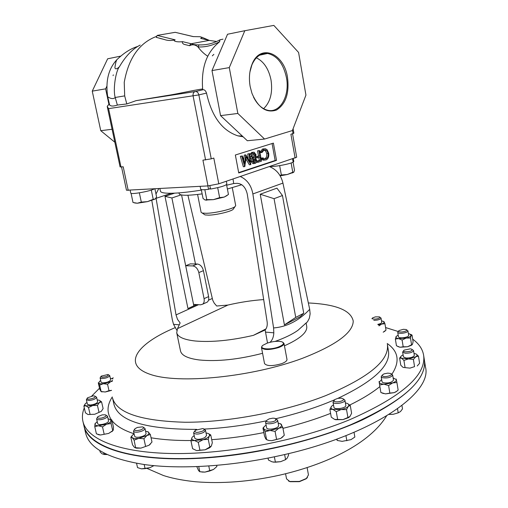 <?xml version="1.0" encoding="UTF-8"?>
<svg xmlns="http://www.w3.org/2000/svg" width="508" height="508" viewBox="0 0 508 508"><rect width="100%" height="100%" fill="white"/><g stroke="black" fill="none" stroke-linecap="round" stroke-linejoin="round"><path stroke-width="0.76" d="M253.498 97.072C257.156 104.305 261.791 108.674 267.411 110.192C279.895 113.722 290.043 95.853 286.455 77.686C283.426 63.716 277.127 55.639 267.557 53.448C260.788 52.921 255.575 56.718 251.917 64.846L249.904 72.079M263.608 108.674C270.364 102.165 272.84 92.634 271.037 80.08C268.757 68.98 263.862 61.551 256.362 57.804M287.515 77.483C284.131 53.137 260.033 43.11 252.038 64.262C249.384 70.961 248.761 78.403 250.165 86.589L251.962 93.345C258.223 107.848 266.414 113.405 276.523 110.02C285.775 104.108 289.439 93.262 287.515 77.483M267.138 343.141L262.922 345.275C257.931 348.901 269.577 350.33 278.276 347.053C283.635 344.881 284.81 343.122 281.8 341.77C277.838 340.855 272.948 341.312 267.138 343.141M282.969 342.348L284.01 343.465C284.099 344.818 282.296 346.189 278.6 347.574C269.526 350.126 263.823 350.145 261.487 347.637L262.052 346.227M284.01 343.465L286.982 359.423C287.084 360.845 285.293 362.267 281.616 363.677C272.586 366.262 266.891 366.23 264.528 363.576L261.487 347.637M204.114 214.3L205.067 214.928L208.617 215.157C215.957 215.049 230.334 211.703 233.02 209.493L233.661 208.553M197.587 194.475L201.124 212.338L202.216 213.042L206.362 213.303C214.947 213.157 231.839 209.233 234.95 206.68L235.699 205.619L232.289 187.731M159.906 188.646L160.433 191.205C160.89 192.913 165.811 193.554 175.184 193.129C182.423 192.748 191.16 191.738 201.39 190.113M263.677 299.587C252.051 300.393 240.132 302.222 227.927 305.054L177.502 328.632L176.721 332.727L180.511 350.939C181.559 355.46 187.782 358.47 199.187 359.956C217.297 361.747 238.423 359.524 262.566 353.301M284.442 345.808C300.063 338.792 307.492 332.321 306.73 326.403L306.108 322.955M275.088 341.42C284.912 337.89 292.525 334.194 297.929 330.321L303.155 325.622M267.513 343.014L265.151 329.971L253.384 335.363L265.97 328.905M176.721 332.727C177.711 336.975 183.909 339.738 195.307 341.008C211.607 342.398 230.962 340.512 253.384 335.363M412.68 339.147C418.897 343.694 422.542 349.034 423.608 355.168C426.549 375.158 401.904 396.678 349.669 419.735C299.066 440.557 227.768 454.228 173.52 453.542C119.151 452.857 86.811 439.122 82.925 421.392C81.947 417.024 82.404 412.509 84.296 407.854M91.732 396.069L99.504 388.214M112.09 378.53L113.214 377.774M82.925 421.392L83.953 425.825C87.897 443.77 120.256 457.746 174.6 458.572C228.816 459.403 300.038 445.745 350.558 424.809C402.711 401.618 427.291 379.901 424.313 359.664L423.608 355.168M385.578 327.546L398.209 331.508L397.726 332.327L398.45 336.829C398.742 337.591 400.139 337.922 402.628 337.807C406.324 337.395 408.337 336.588 408.667 335.388L407.949 330.879C407.613 332.067 405.6 332.867 401.898 333.286C399.409 333.4 398.012 333.083 397.726 332.327M265.151 329.971C266.929 327.971 267.589 325.222 267.119 321.716L247.263 194.05C245.662 187.344 242.329 183.775 237.255 183.337L233.686 183.54L226.67 185.217M195.466 263.982L181.572 194.977M174.631 193.154L164.979 196.355L187.96 308.559L196.52 304.565M187.96 308.559L196.767 304.578M164.979 196.355L171.894 197.968L185.687 265.754L192.742 265.919L197.352 264.02C200.311 264.478 202.336 266.687 203.422 270.656L208.61 296.602C209.036 299.066 208.597 300.895 207.296 302.076L205.88 302.717M203.422 270.656L198.819 272.586L204.057 298.647C204.489 301.123 204.057 302.952 202.756 304.14L200.596 304.819L193.542 304.375L193.827 305.784M193.542 304.375L185.687 265.754L190.297 263.868L197.352 264.02M181.096 194.881L171.894 197.968M198.819 272.586C197.726 268.605 195.701 266.382 192.742 265.919M269.621 166.681C276.549 169.589 280.994 175.063 282.943 183.102L309.69 309.321L310.134 313.868L309.347 318.23L307.473 321.799L304.584 324.314M233.045 179.006L233.686 183.54M265.443 332.105L273.818 332.816L273.59 327.952C287.007 326.822 299.041 320.611 309.69 309.321M282.943 183.102L252.87 193.942L273.59 327.952M252.87 193.942C251.314 185.464 247.136 179.667 240.354 176.543M303.74 313.258L300.285 316.668L284.423 324.898L260.217 194.227L276.943 188.144L282.461 195.536L274.06 198.679L295.739 317.398L303.74 313.258L282.461 195.536M270.078 342.271C272.39 340.055 273.641 336.906 273.818 332.816M171.418 193.262L156.077 198.33L176.028 314.909L198.577 304.692M187.909 195.237L212.763 300.304L214.255 303.206L216.706 306.013L227.927 305.054M151.809 200.45L172.333 319.843L173.526 324.326L176.828 330.27M177.502 328.632L180.137 322.948L177.502 319.335L176.028 314.909M179.299 324.815L173.526 324.326M155.988 194.043L158.699 188.716M284.423 324.898L295.739 317.398M260.217 194.227L274.06 198.679M292.551 133.75L296.697 157.22L218.789 183.813L207.969 185.909L126.479 190.233L121.526 166.935M273.406 143.116L235.35 155.004L238.741 172.968L276.53 160.395L273.406 143.116M248.221 158.934L247.752 153.949L249.777 153.626L250.831 164.643L249.352 164.776L245.866 158.839M250.736 164.668L246.139 156.826L244.818 166.611L243.338 166.745L240.354 156.286L242.399 155.962L244.545 163.5L245.701 154.915L244.316 155.035L245.847 154.87L249.892 161.785L249.136 153.835L247.752 153.949M243.611 160.236L244.316 155.035M253.797 163.601L252.901 163.671L251.2 161.525L251.79 158.972L250.139 157.417M249.885 154.718L251.689 152.419L252.692 152.33M258.108 162.249L257.912 161.163L260.693 160.255L260.09 156.997L257.308 157.893L257.105 156.807L259.893 155.905L258.94 150.736L259.569 150.539L261.518 161.138L258.108 162.249L256.724 162.357L256.603 161.696M256.692 161.214L259.309 160.363L258.769 157.423M257.308 157.893L255.924 158.007L255.791 157.29M255.969 156.839L258.509 156.019L257.556 150.857L259.569 150.539M264.617 160.058L263.106 160.141L261.207 158.839L261.633 158.026L263.017 157.918L264.566 158.928C266.313 158.071 267.024 156.267 266.706 153.518L265.735 151.155L264.052 149.987L265.443 149.866L264.179 149.943L262.02 152.489L260.642 152.61L259.975 152.152L262.592 148.984L263.969 148.857L262.592 148.984M238.677 172.618L275.146 160.503L272.078 143.529M275.146 160.503L276.53 160.395M262.02 152.489L261.36 152.038L263.976 148.857L265.506 148.768L267.164 149.803L268.713 153.276C269.113 156.743 268.211 158.966 266.014 159.944L264.49 160.033L262.585 158.731L261.207 158.839M261.36 152.038L259.975 152.152M264.566 158.928L265.855 158.852C267.659 158.052 268.402 156.229 268.084 153.403L266.706 153.518M268.084 153.403L267.119 151.035L265.443 149.866M265.855 158.852L264.674 158.947M262.585 158.731L263.017 157.918M258.94 150.736L257.556 150.857M259.893 155.905L258.509 156.019M257.105 156.807L255.949 156.896M260.693 160.255L259.309 160.363M257.912 161.163L256.686 161.258M254.94 162.427L256.032 160.312L254.87 158.985L254.279 159.017L253.225 161.246L254.229 162.477L254.94 162.427L254.229 162.477M252.584 161.417L253.174 158.858L251.276 156.458L251.403 154.07L253.073 152.298L254.146 152.229L256.07 154.832L255.219 158.198L256.667 160.122L256.661 161.442L255.727 163.182L254.286 163.57L252.584 161.417L251.2 161.525M254.064 157.931L255.435 155.004L254.108 153.346L253.27 153.397L251.911 156.235L253.346 157.969L254.064 157.931L253.416 157.982M253.174 158.858L251.79 158.972M253.073 152.298L251.689 152.419M251.403 154.07L250.019 154.191M251.276 156.458L250.057 156.559M253.93 162.35L254.648 160.42L253.86 159.252M256.032 160.312L254.648 160.42M253.06 157.867L254.051 155.118L252.946 153.53M255.435 155.004L254.051 155.118M249.136 153.835L249.777 153.626M244.729 166.643L241.744 156.166L240.354 156.286M241.744 156.166L242.399 155.962M204.838 189.694L206.794 199.631L205.099 200.038L203.035 198.457L201.282 189.573M217.697 187.655L219.634 197.637L213.398 199.644L206.794 199.631M210.388 188.379L209.194 188.995L210.464 188.792M226.549 184.614L228.448 194.488L224.25 197.06L219.634 197.637M205.099 200.038L213.398 199.644L224.25 197.06L227.114 195.529M209.194 188.995L208.553 189.332C203.676 189.922 201.054 189.871 200.698 189.186L200.139 186.353M209.868 185.731L210.515 189.052C220.269 187.331 225.723 185.68 226.873 184.093L226.333 181.267M207.88 185.915L208.553 189.332M131.077 193.338L133.013 202.495L137.338 203.232L147.466 201.632L141.307 202.095L137.338 203.232L134.645 202.965M139.363 192.83L141.307 202.095M153.213 199.307L147.466 201.632L155.105 199.072L153.213 199.307L151.295 190.075M154.927 188.925L156.591 196.99L155.105 199.072M130.169 190.335L130.746 193.078C130.41 194.786 149.803 191.389 154.134 188.976M291.128 162.966L292.779 172.25L287.236 174.536L281.343 174.949L279.965 175.514M279.66 165.633L281.343 174.949M293.072 162.16L294.507 170.256L293.815 172.18L292.779 172.25M270.18 166.491L270.256 166.897M280.162 175.851L287.236 174.536L293.688 172.301M293.103 161.868L293.789 161.455L293.3 158.699M270.453 166.402C274.39 166.967 290.246 163.97 293.148 162.115L292.589 158.941M293.084 158.769L293.624 161.785M295.123 158.083L290.913 134.258L293.891 133.198L293.097 128.702M243.116 136.792L237.973 135.884C222.161 130.683 211.671 116.415 206.515 93.078L198.857 94.913L211.252 158.845L213.811 158.058L218.789 183.813M207.969 185.909L202.933 160.166L211.252 158.845M156.28 36.506C139.23 42.983 128.549 58.255 124.231 82.328L124.682 95.885L126.79 103.956L136.074 100.654L195.459 91.529C197.117 91.51 198.247 92.64 198.857 94.913L108.579 108.642L107.22 106.439L120.085 166.922L123.209 166.795L128.219 190.449M107.22 106.439L108.293 104.915M216.668 41.465L209.15 40.399L200.654 38.373C202.425 37.782 202.203 37.23 199.993 36.722L193.192 36.601L175.209 32.315L157.131 35.42L175.158 39.834C172.206 40.907 176.632 42.367 182.639 41.662L191.154 43.745C192.983 44.571 195.637 44.952 199.098 44.882C206.184 45.161 213.017 43.542 219.602 40.018M200.654 38.373L208.921 40.303M216.103 41.408L209.15 40.399L191.154 43.745L189.509 45.688L184.004 44.329C182.416 43.402 181.959 42.513 182.639 41.662M175.158 39.834C171.228 40.831 167.526 40.691 164.065 39.414L156.299 37.357L157.131 35.42M136.074 100.654L166.573 95.612C176.314 94.19 193.256 90.265 202.603 88.944M219.78 41.618C207.321 51.702 200.914 66.065 202.679 89.668L203.238 89.7C204.616 89.719 205.708 90.849 206.515 93.078M213.868 54.343L212.312 55.848M207.823 56.28C204.197 54.007 200.914 50.895 197.98 46.952C195.288 44.634 192.57 44.196 189.827 45.631M140.183 45.079C132.512 48.933 125.59 56.147 119.424 66.726C115.767 70.949 112.808 89.579 115.202 97.472C112.617 100.235 107.899 97.015 107.696 96.704L109.557 104.743C110.579 106.356 113.182 106.464 117.367 105.061L126.79 103.956M124.682 95.885L115.202 97.472L117.367 105.061M208.807 40.316L209.296 40.38M175.209 32.315L193.351 36.595M234.137 128.359L247.326 140.741L264.56 139.046L237.846 113.455L220.567 115.627L234.137 128.359M237.846 113.455L229.286 67.608L244.812 30.709L227.533 34.246L211.995 70.574L220.567 115.627M199.098 44.882L197.98 46.952C205.359 47.263 212.477 45.549 219.323 41.821L220.072 39.757L222.999 39.167M184.004 44.329L189.509 45.688L190.811 43.663M107.69 96.685C105.416 81.07 108.471 68.745 116.865 59.703C116.084 60.979 115.43 63.659 114.891 67.735C115.424 69.482 116.935 69.145 119.424 66.726M113.341 74.892L113.049 75.609M106.845 86.265L105.632 88.843L109.042 104.896M244.812 30.709L273.844 25.4L298.583 52.457L305.943 95.123L292.392 130.556L264.56 139.046M229.286 67.608L211.995 70.574M114.833 142.234L100.755 130.689L92.253 91.142L105.632 88.843M100.755 130.689L112.078 129.267M92.253 91.142L107.652 58.801L120.72 56.121M241.795 184.715L227.394 189.014M202.133 193.897C187.877 195.745 180.219 195.701 179.178 193.764L179 192.881M307.423 477.558L306.14 478.796L299.396 481.667L290.138 481.698L288.487 480.993M285.572 473.767L286.55 478.866L289.744 481.476L299.396 481.438L306.426 478.453L308.464 474.891L307.111 467.614M424.332 359.778L424.351 359.886C426.961 378.25 406.273 398.285 362.28 419.976C318.503 440.176 254.241 455.466 199.479 458.305C131.267 462.07 87.649 446.761 84.004 426.047L83.979 425.933M343.408 398.945L344.9 400.145C345.688 402.78 333.781 404.87 333.051 402.228L334.004 400.463M345.757 405.174L345.815 405.371C346.608 408.045 334.715 410.127 333.985 407.448L333.921 407.105M343.478 399.066C344.653 401.168 334.67 403.092 334.029 400.888L334.67 399.618L337.795 398.367L341.535 398.151L343.478 399.066M106.045 415.169L107.455 416.135C107.271 417.493 105.296 418.617 101.53 419.519C98.666 419.995 97.022 419.779 96.59 418.871L97.441 417.335M107.455 416.135L108.547 420.935C108.363 422.307 106.388 423.443 102.629 424.339C99.771 424.815 98.127 424.593 97.688 423.672L96.59 418.871M101.397 418.09C98.025 418.535 96.857 418.059 97.898 416.662L102.191 414.871L105.34 414.795C106.921 415.817 105.607 416.916 101.397 418.09M379.857 317.157L381.025 318.078C380.949 318.859 379.641 319.532 377.107 320.084L373.818 320.37M381.025 318.078L381.73 322.339C381.654 323.139 380.346 323.812 377.819 324.364L377.774 324.371M375.368 316.878L379.425 316.871C380.467 317.551 379.584 318.237 376.784 318.916C373.253 319.367 371.843 319.037 372.555 317.919L375.368 316.878M406.705 329.882L407.949 330.879M403.415 329.298L406.184 329.54C407.378 330.581 405.962 331.394 401.93 331.991C399.059 332.048 398.075 331.572 398.983 330.562L403.415 329.298M276.079 418.967L277.609 420.16L277.343 421.075C275.717 423.736 265.728 424.885 265.595 422.434L265.951 421.399M277.609 420.16L278.619 425.463L278.359 426.383C276.739 429.076 266.764 430.219 266.617 427.736L265.595 422.434M275.984 419.983C274.314 422.58 264.624 422.929 266.795 420.326L269.17 418.865L272.961 418.147L275.082 418.37L275.984 419.983M95.269 396.31L96.59 397.199C95.968 398.837 93.453 399.942 89.04 400.514L86.366 399.758L87.166 398.335M96.59 397.199L97.625 401.726C97.009 403.377 94.494 404.489 90.087 405.06L87.414 404.285L86.366 399.758M89.306 399.142C87.312 399.155 86.728 398.704 87.535 397.789L93.205 395.884L94.698 395.999C95.866 397.262 94.069 398.31 89.306 399.142M143.453 427.33L144.939 428.384C144.99 429.412 143.72 430.409 141.141 431.368C136.982 432.562 134.429 432.486 133.496 431.152L134.398 429.52M144.939 428.384L146.05 433.432C146.101 434.473 144.837 435.483 142.259 436.448C138.106 437.642 135.56 437.566 134.62 436.207L133.496 431.152M140.519 429.965C135.7 431.108 133.845 430.689 134.963 428.708L137.458 427.399L142.602 426.866C144.323 427.641 143.631 428.676 140.519 429.965M391.7 374.193L392.678 375.095C390.9 377.577 387.382 378.422 382.124 377.628L381.184 376.739L382.162 375.241M392.678 375.095L393.503 380.13C391.738 382.638 388.22 383.489 382.962 382.67L382.022 381.768L381.184 376.739M390.576 373.463C394.087 374.72 386.004 377.622 382.899 376.212L382.219 375.71L382.232 375.075L384.042 373.863L387.788 373.132L390.576 373.463M266.408 420.821C244.9 425.31 224.079 428.066 203.937 429.095L205.473 430.232L203.803 432.333C198.85 434.454 195.453 434.619 193.624 432.835L194.57 431.159M205.473 430.232L206.553 435.47L204.889 437.591C199.942 439.725 196.552 439.884 194.716 438.074L193.624 432.835M202.724 431.051C196.894 433.07 194.399 432.803 195.231 430.244L202.978 428.542C204.508 429.095 204.426 429.933 202.724 431.051M108.483 374.764L109.722 375.603C108.496 377.469 105.658 378.447 101.206 378.536L100.101 377.92L100.857 376.606M109.722 375.603L110.681 379.882C109.461 381.768 106.629 382.753 102.178 382.829L101.073 382.207L100.101 377.92M101.74 377.266L101.162 376.155L108.02 374.504C108.591 375.99 106.502 376.911 101.74 377.266M412.223 349.523L413.556 350.603C412.699 352.355 409.899 353.225 405.149 353.225L402.654 352.108L403.593 350.717M413.556 350.603L414.312 355.384C413.468 357.149 410.667 358.026 405.917 358.013L403.428 356.876L402.654 352.108M410.286 348.837L411.582 349.104C412.794 350.66 410.788 351.574 405.568 351.834C403.612 351.568 403.104 351.003 404.063 350.139L410.286 348.837M84.004 426.047L85.655 433.159C89.198 448.329 108.852 458.807 144.602 464.585C180.238 469.468 230.676 466.458 279.292 455.74C371.24 435.896 432.74 393.255 425.482 367.1L424.351 359.886M216.681 465.404L216.903 466.49L213.519 469.462L204.959 472.097L199.822 471.741L198.609 470.637L196.806 466.655M201.803 472.04L204.959 472.097L209.798 470.96L213.519 469.462M208.775 466.014L209.798 470.96M198.736 466.579L199.822 471.741M389.103 414.439L393.338 414.268L389.242 414.357M401.955 405.543L402.501 408.889L400.475 411.575L398.202 412.845L393.338 414.268M397.542 408.826L398.202 412.845M153.848 465.658L149.917 467.678L153.632 465.798M144.177 464.528L145.085 468.643L149.917 467.678L141.459 468.846L137.528 467.614L136.576 463.328M145.085 468.643L141.459 468.846M273.456 462.159L280.645 461.67L275.406 462.197L272.047 461.842L268.427 460L268.053 458.089M288.379 453.644L288.627 454.952L287.261 458.038L285.591 459.645L280.645 461.67M284.62 454.533L285.591 459.645M274.364 456.806L275.406 462.197M106.921 454.546L103.861 454.476M106.851 454.514L102.292 453.949L100.171 452.076L99.86 450.71M103.778 452.977L104.121 454.476M342.157 441.344L350.99 439.642L342.157 441.344L337.229 440.449L336.652 439.293M354.032 432.352L354.851 437.051L350.99 439.642M336.982 439.071L337.229 440.449M345.942 435.667L346.843 440.76M417.246 365.97L419.602 363.284L418.471 356.159L415.785 356.775L408.495 358.921L413.41 359.454L414.553 366.624L409.969 368.129L403.079 367.411L409.969 368.129L414.553 366.624M413.41 359.454L415.785 356.775C417.347 355.689 417.449 354.768 416.103 354L414.001 353.397M403.104 354.895L402.019 355.473C400.437 356.54 400.298 357.467 401.599 358.248L408.495 358.921L403.917 360.432L405.067 367.589M401.18 356.14L399.625 358.115L400.78 365.208L403.079 367.411M399.625 358.115L401.599 358.248L403.917 360.432M418.471 356.159L416.198 354.051M100.711 380.606L99.536 381.368L98.762 383C99.308 383.724 100.857 383.965 103.397 383.73L110.541 381.756L112.528 380.467M112.884 378.968L110.319 378.282M111.569 390.379L105.264 391.992L101.003 391.579M101.124 391.484L99.67 385.07L98.273 382.778L99.72 389.141L101.092 391.522L105.264 391.992L108.998 390.665L111.569 390.341M99.67 385.07L103.397 383.73L107.55 384.239L108.998 390.665M107.55 384.239L110.541 381.756L112.37 381.19M196.888 450.609L199.917 450.183L198.279 442.316L194.361 440.449C192.056 439.922 191.281 438.937 192.043 437.515L190.945 440.836L192.589 448.653L196.475 450.533M190.945 440.836L203.035 439.693C206.267 438.677 208.344 437.445 209.271 435.997C209.963 434.575 209.15 433.61 206.832 433.108L206.045 432.994M194.202 435.597L192.399 437.026M210.896 446.672L209.537 447.827L205.137 449.802L196.907 450.615M199.917 450.183L205.137 449.802L211.341 446.049L212.338 442.709L210.737 434.931L208.305 433.565M198.279 442.316L203.035 439.693L208.255 439.331L209.874 447.18M208.255 439.331L209.271 435.997L210.737 434.931M397.599 390.538L396.176 391.725L398.145 390.049L396.913 382.511L392.582 382.937L383.915 384.194L388.595 385.534L389.846 393.097L385.528 393.89L381.464 392.798M388.595 385.534L392.582 382.937C395.237 381.921 396.5 380.841 396.367 379.686L393.135 377.895M381.648 379.54L379.165 382.187C379.457 383.311 381.038 383.978 383.915 384.194L379.628 385.013L380.886 392.532L385.528 393.89L394.183 392.646L389.846 393.097M396.176 391.725L394.183 392.646L396.475 391.42M379.063 381.521L379.628 385.013M396.913 382.511L396.176 379.031M150.495 443.973L149.035 445.256L140.913 448.113L136.589 448.183L135.642 447.77L134.087 440.144L132.207 437.623C131.331 436.747 131.718 435.68 133.369 434.416L134.112 433.921M132.207 435.502L130.835 437.274L132.207 437.623C133.382 438.525 135.56 438.766 138.76 438.36L146.907 435.527C148.907 434.13 149.409 432.956 148.406 432.01L145.548 431.146M136.589 448.183L135.052 447.758M130.835 437.274L132.505 444.786L134.366 447.326L135.642 447.77M135.769 447.726L140.913 448.113L149.035 445.256L151.987 442.03L150.336 434.492L147.822 431.654M134.087 440.144L138.76 438.36L143.923 438.747L145.593 446.335M143.923 438.747L146.907 435.527L150.336 434.492M87.979 414.541L94.761 414.255L101.282 411.372L94.761 414.255L87.979 414.541L85.439 412.814L83.877 406.063L85.966 405.835C84.544 405.314 84.48 404.47 85.782 403.314L86.995 402.488M90.081 414.344L88.519 407.556L85.966 405.835L92.754 405.517L99.301 402.673C100.559 401.517 100.463 400.685 99.016 400.183L97.212 399.929M88.519 407.556L92.754 405.517L97.441 405.435L99.301 402.673L101.581 401.866L103.118 408.603L101.282 411.372M101.581 401.866L99.384 400.323M83.877 406.063L85.204 403.898M97.441 405.435L98.99 412.223M282.931 436.772L280.664 438.468L271.805 440.658L276.581 439.382L275.057 431.413L269.831 430.435C266.611 430.486 264.592 429.927 263.792 428.752L265.068 431.736L266.605 439.668L265.76 438.906L264.484 435.908L262.96 428.047L263.792 428.752C263.284 427.736 263.893 426.65 265.62 425.501L266.129 425.196M265.068 431.736L278.714 428.25C281.153 426.91 282.054 425.634 281.419 424.421L278.136 422.923M268.726 440.455L271.805 440.658L268.726 440.455L266.541 439.68M264.141 426.771L262.96 428.047M268.122 440.163L266.605 439.668M276.581 439.382L280.664 438.468L284.283 435.299L282.785 427.38L280.664 423.716M275.057 431.413L278.714 428.25L282.785 427.38M412.198 344.646L411.429 345.262L412.49 344.24L413.099 341.782L412.032 335.077L411.112 335.585C410.515 336.556 408.857 337.382 406.146 338.068L410.496 338.036L411.575 344.786L407.537 346.754L399.967 347.237L397.859 346.545M410.496 338.036L411.112 335.585L409.708 333.902L408.388 333.635M398.17 335.077L396.037 336.607C395.592 337.566 396.43 338.22 398.564 338.576L406.146 338.068L402.101 340.036L403.193 346.793L407.537 346.754L411.429 345.262M396.291 336.264L395.364 339.046L396.456 345.757L399.967 347.237L403.193 346.793M395.364 339.046L398.564 338.576L402.101 340.036M412.032 335.077L410.743 334.366M383.654 321.38L384.004 321.691C384.429 322.44 383.648 323.234 381.641 324.066L384.95 323.729L385.997 330.105L383.197 332.2L384.823 331.191M384.95 323.729L384.004 321.691L381.47 320.777M378.314 325.012L381.641 324.066L379.012 325.863M385.312 330.772L384.518 331.508M112.992 430.632L108.68 433.419L100.514 434.994L96.418 433.845L94.767 426.669L94.996 423.863L97.225 421.634M95.314 423.221L94.996 423.863C94.799 424.999 95.929 425.628 98.393 425.748L106.572 424.167C109.334 423.043 110.89 421.894 111.246 420.726L109.195 419.011L108.083 418.897M99.301 434.886L97.885 434.454M94.767 426.669L98.393 425.748L102.502 426.885L106.572 424.167L111.093 423.52L111.246 420.726L111.855 419.995L113.462 427.114L113.322 429.92L112.725 430.695L108.68 433.419L100.514 434.994L99.155 434.823M111.855 419.995L110.566 419.456M102.502 426.885L104.153 434.092M111.093 423.52L112.719 430.695L111.931 431.673M349.783 416.674L348.469 417.671L342.989 419.602L347.923 417.493L346.545 409.645L332.861 409.385L336.264 411.626L337.661 419.468L334.651 419.43L335.553 419.665M336.264 411.626L341.211 409.512C344.551 408.819 346.888 407.791 348.209 406.425C349.307 405.06 348.844 404.006 346.818 403.263L345.389 402.927M333.502 404.838L331.603 406.203C330.454 407.556 330.873 408.616 332.861 409.385L329.882 409.391L331.273 417.17L334.651 419.43M337.661 419.468L342.989 419.602L335.648 419.716M331.603 406.203L329.882 409.391M347.923 417.493L349.968 416.477L351.612 413.245L350.253 405.46L347.593 403.587M346.545 409.645L348.209 406.425L350.253 405.46M196.71 429.374C145.999 429.438 118.427 421.132 113.983 404.457L112.516 397.935C116.529 412.871 140.672 420.973 184.937 422.25C228.092 422.434 284.531 411.798 325.507 395.707C368.878 377.501 389.503 360.439 387.382 344.507L388.468 351.098C390.627 365.57 373.767 381.324 337.884 398.348M334.353 399.898L326.815 403.003C311.321 409.118 294.329 414.357 275.831 418.719M387.204 343.497C398.564 351.403 400.12 361.658 391.865 374.263M379.889 386.575C372.186 392.836 362.14 398.99 349.752 405.035M308.343 302.965C335.978 304.254 350.945 310.299 353.238 321.088C353.035 332.74 336.029 345.18 302.228 358.394C251.701 377.222 178.244 384.353 150.152 374.332C121.406 364.56 137.185 343.471 175.133 327.666M330.594 413.385C316.001 419.113 300.126 424.097 282.969 428.346M263.843 432.594C246.069 436.112 228.689 438.474 211.715 439.68M191.014 440.525C175.939 440.646 162.624 439.731 151.06 437.788M134.08 433.775C123.482 430.295 116.129 425.92 112.001 420.649M111.557 420.059C106.636 412.96 106.883 405.251 112.3 396.932M204.057 298.647L208.61 296.602M208.502 300.196L212.211 298.514M292.487 130.302L293.065 133.591M195.015 91.618C193.459 92.221 192.824 93.694 193.11 96.031L205.581 159.95M108.579 108.642L120.98 166.98M195.459 91.529L203.238 89.7M164.065 39.414L159.722 38.341M259.582 55.201L267.557 53.448M251.917 64.846L252.038 64.262M233.02 209.493L234.95 206.68M297.929 330.321L307.473 321.799M202.756 304.14L207.296 302.076M263.106 160.141L264.49 160.033M252.901 163.671L254.286 163.57M254.222 159.042L254.87 158.985M253.194 153.422L254.108 153.346M206.718 200.235L206.134 200.031M292.538 172.936L293.148 172.415M201.778 37.205L209.233 40.354M237.973 135.884L242.31 136.03M108.858 104.921L109.601 104.813M116.865 59.703C123.882 52.902 130.918 48.457 137.979 46.361M205.067 214.928L202.216 213.042M306.14 478.796L306.426 478.453M344.9 400.145L345.815 405.371M386.505 416.033C369.678 443.306 327.958 464.141 279.057 475.298C249.707 481.698 222.002 483.864 195.955 481.794C180.435 480.206 170.339 477.78 163.424 475.513L147.149 468.471M102.006 391.935L101.092 391.522M209.537 447.827L210.134 447.135M383.223 393.548L382.797 393.319M398.596 331.038L398.221 331.502M372.237 318.319L371.907 318.738M348.469 417.671L348.793 417.328M333.007 402.063L333.934 407.283M290.138 481.698L289.744 481.476"/></g></svg>
